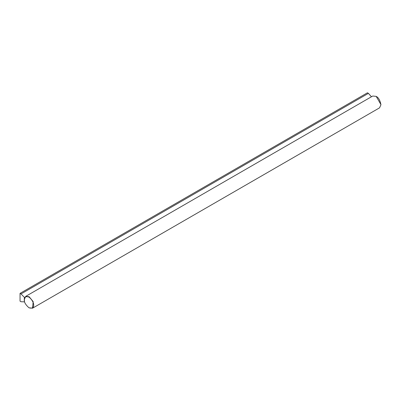 <?xml version="1.0" encoding="UTF-8"?>
<svg xmlns="http://www.w3.org/2000/svg" width="401" height="401" viewBox="0 0 401 401"><rect width="100%" height="100%" fill="white"/><g stroke="black" fill="none" stroke-linecap="round" stroke-linejoin="round"><path stroke-width="0.6" d="M24.441 297.753L24.441 301.863L21.017 301.727L20.05 301.171L20.05 293.372L21.017 293.928L24.636 297.642M20.05 293.372L367.441 92.806L368.404 93.363L371.451 96.761M21.017 293.928L368.404 93.363M24.296 299.612L25.709 296.374L29.123 296.715L33.183 301.622L32.531 308.194L29.022 307.798M24.296 299.497L24.296 299.722C24.035 297.041 25.579 296.149 28.927 297.046C35.313 302.224 35.313 309.943 28.927 307.742C25.579 304.77 24.035 302.098 24.296 299.722M32.531 308.194L379.536 107.854L380.95 104.731C380.013 100.16 378.409 97.373 376.123 96.37L372.714 96.034L25.709 296.374M380.95 104.616L376.223 96.43"/></g></svg>
